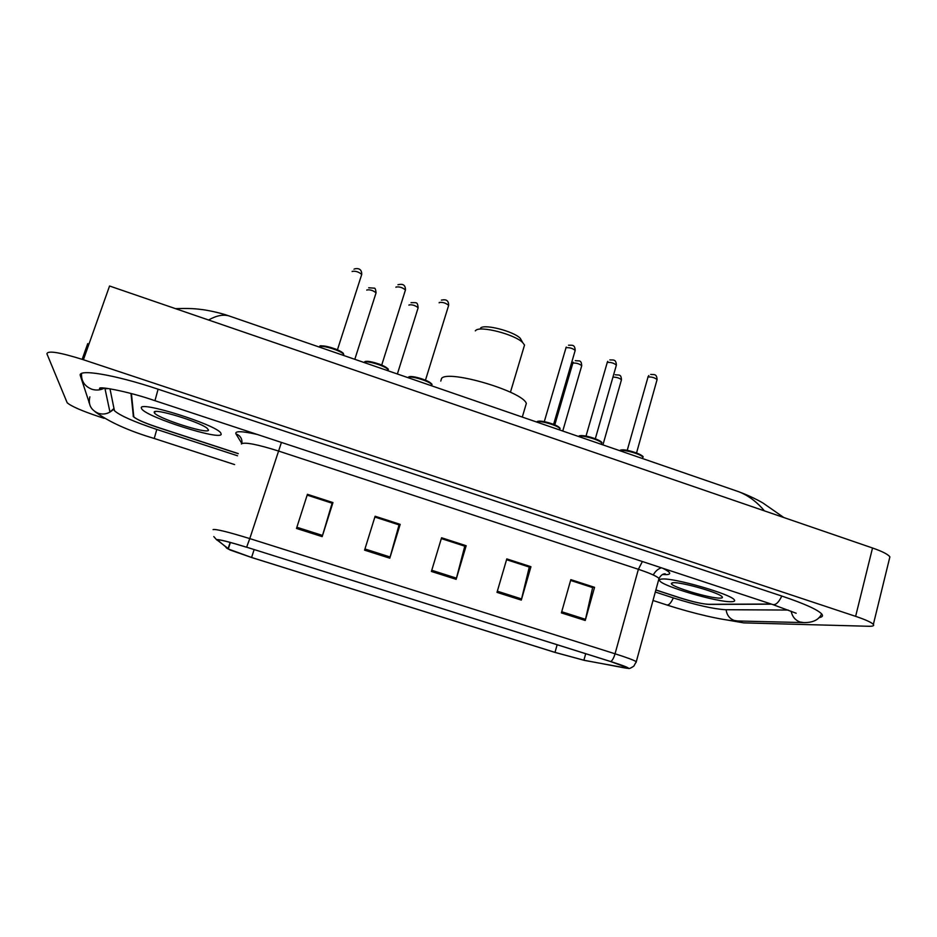<?xml version="1.0" encoding="UTF-8"?>
<svg xmlns="http://www.w3.org/2000/svg" width="937" height="937" viewBox="0 0 937 937"><rect width="100%" height="100%" fill="white"/><g stroke="black" fill="none" stroke-linecap="round" stroke-linejoin="round"><path stroke-width="1.41" d="M655.877 589.947L680.215 597.888C692.876 601.859 702.516 604.037 709.122 604.412L771.584 604.154M130.993 393.505L133.394 416.649C136.38 419.307 144.193 422.763 156.842 427.014L238.256 453.59M655.303 592.032L673.598 598.005C696.027 605.044 713.28 608.945 725.343 609.718L788.146 610.046M109.98 388.773L114.443 410.722C119.936 415.583 134.05 421.814 156.772 429.439L237.529 455.78M726.433 619.896L743.685 622.871L868.833 626.279C872.839 626.373 874.338 625.752 873.354 624.405C871.551 622.414 865.647 619.72 855.622 616.347L83.405 359.738C59.64 352.265 47.482 350.297 46.932 353.846L67.183 402.769C71.271 406.283 81.882 410.921 99.017 416.66L104.089 418.312M889.4 558.874L889.881 556.894C888.217 554.435 882.431 551.46 872.523 547.993L109.559 286.008L83.405 359.738M82.163 359.328L87.727 343.645L88.628 345.027M818.926 617.635C822.288 617.143 823.26 615.96 821.819 614.098C817.884 609.753 804.684 603.779 782.208 596.19L158.048 389.183C114.255 374.495 76.881 368.417 80.395 375.831L89.343 403.074M764.428 510.876C756.838 501.81 748.218 495.404 738.567 491.667L733.94 490.074M231.404 316.753L228.722 315.828C222.936 314.258 216.224 315.652 208.588 320.009M141.335 408.04L141.85 409.082C147.835 417.644 220.57 440.671 221.214 434.264L220.745 432.906C215.791 424.555 138.535 400.322 141.335 408.04L141.85 409.082C147.835 417.644 220.57 440.671 221.214 434.264L220.745 432.906C215.791 424.555 138.535 400.322 141.335 408.04M662.096 579.031C659.695 579.183 658.922 579.792 659.765 580.87C663.115 586.468 717.18 602.28 731.176 601.718C734.186 601.683 735.229 601.062 734.327 599.867C731.422 594.257 673.738 577.637 662.096 579.031C659.695 579.183 658.922 579.792 659.765 580.87C663.115 586.468 717.18 602.28 731.176 601.718C734.186 601.683 735.229 601.062 734.327 599.867C731.422 594.257 673.738 577.637 662.096 579.031M217.314 539.841C219.785 539.536 229.553 541.996 246.583 547.231C229.167 541.832 219.164 539.314 216.623 539.63L229.952 549.949L251.538 557.48L554.809 652.363L584.43 660.398L628.481 668.444C629.16 667.835 623.281 665.539 610.819 661.569L246.63 547.196L610.596 661.534L627.649 667.765C628.575 668.409 627.497 668.444 624.405 667.87L583.892 660.222L554.985 652.375L251.584 557.468L228.253 548.988L217.314 539.841M570.61 580.436L592.641 587.581L585.238 620.493L594.55 587.323L570.832 579.64L561.392 612.892L585.238 620.493M570.621 580.378L592.395 587.417L594.55 587.323M506.566 559.694L529.288 567.061L521.288 600.102L530.951 566.721L506.8 558.897L496.997 592.36L521.288 600.102M506.577 559.635L529.077 566.92L530.951 566.721M307.16 495.123L332.108 503.204L322.176 536.632L332.951 502.572L307.418 494.303L296.49 528.445L322.176 536.632M307.184 495.052L332.038 503.099L332.951 502.572M374.87 517.048L399.057 524.884L389.78 558.183L400.181 524.357L375.116 516.24L364.575 550.148L389.78 558.183M374.894 516.978L398.939 524.767L400.181 524.357M441.327 538.576L464.775 546.166L456.143 579.335L466.169 545.732L441.573 537.768L431.407 571.453L456.143 579.335M441.35 538.506L464.611 546.037L466.169 545.732M131.426 393.622L133.804 416.883C136.779 419.542 144.591 422.997 157.229 427.249L238.221 453.684M655.853 590.029L679.606 597.783C692.256 601.753 701.883 603.932 708.489 604.306L771.21 604.037M154.265 412.28L154.265 412.292C153.235 416.883 208.295 434.909 208.518 430.095L207.147 428.256C199.3 421.627 152.731 407.56 154.265 412.28L155.929 411.495M521.745 341.771L520.258 338.28C513.617 331.276 484.288 323.745 480.599 328.055M523.806 347.475L524.533 345.05L522.729 342.626C514.893 334.368 479.943 325.397 475.68 330.48L475.317 330.866M525.282 406.986L526.325 403.46C523.197 391.631 448.928 369.565 441.632 378.29L440.765 381.078M673.27 582.709L671.372 583.423C670.072 586.527 710.258 598.626 720.19 598.111C722.673 598.052 723.106 597.419 721.502 596.201C716.301 591.821 680.859 581.924 673.27 582.709M107.029 388.785L104.921 388.258M104.054 388.152L99.498 388.422M781.798 596.049C778.752 602.421 775.719 605.243 772.709 604.529L796.145 613.243M803.829 622.59L799.987 622.004C795.208 620.2 792.269 616.616 791.144 611.252M737.665 620.985L734.221 620.458C729.513 618.643 726.807 615.059 726.116 609.718M821.632 613.876C818.833 620.025 812.555 622.918 802.81 622.566L736.798 620.962C723.598 620.634 692.197 613.231 666.804 604.962C668.831 605.384 670.997 603.03 673.316 597.911M234.613 464.576L154.242 438.469L156.795 429.451M89.87 396.831C88.019 404.55 90.877 410.055 98.42 413.346C102.484 414.564 106.326 414.142 109.957 412.069L113.728 408.673M81.542 373.523C81.132 381.043 84.564 386.29 91.861 389.242C96.288 390.6 100.505 390.202 104.522 388.047M158.095 389.195L154.956 400.696L772.709 604.529M872.523 547.993L855.622 616.347M133.429 415.232L133.124 416.11M642.372 561.521L638.378 569.298L278.336 450.966C257.206 444.361 244.932 441.971 241.488 443.798L241.418 444.009M662.588 568.197C670.365 572.038 671.747 574.182 666.734 574.627L662.436 574.533M658.629 579.851L659.016 578.445C656.825 576.22 649.938 573.163 638.378 569.298L615.059 653.792C626.806 657.528 633.88 660.163 636.293 661.686L636.106 662.4M213.097 529.663L213.132 529.557C216.166 529.007 228.394 532.029 249.781 538.599L246.63 547.196M213.8 536.585L216.81 540.005M226.086 547.571L227.386 548.637M610.819 661.569C612.458 660.374 613.876 657.774 615.059 653.792L249.781 538.599L281.428 442.416M241.828 443.482L235.948 433.89C234.672 430.833 241.769 431.02 257.253 434.44M235.948 433.89C240.352 435.6 242.343 438.785 241.922 443.424M554.985 652.375L557.152 644.75M583.892 660.222L585.707 653.721M624.405 667.87L624.803 666.43M228.031 548.836L230.139 542.406M251.584 557.468L254.138 549.597M456.471 578.164L431.758 570.282M390.132 557.011L364.938 548.977M322.539 535.449L296.865 527.262M521.593 598.942L497.336 591.2M585.531 619.334L561.72 611.732M343.703 355.474L343.774 354.619C342.602 351.059 320.641 344.195 319.599 347.077L319.552 347.147M361.565 274.939L361.741 274.412C358.637 271.824 355.451 270.816 352.171 271.402L352.125 271.554M320.677 346.549C321.871 343.715 344.043 351.035 343.329 354.01M387.883 370.712L388.035 369.799C386.911 366.355 365.547 359.761 364.095 362.42L364.036 362.49M405.288 290.505L405.452 289.978C402.477 287.483 399.314 286.511 395.988 287.038L395.906 287.284M365.137 361.905C366.672 359.258 388.293 366.285 387.59 369.201M431.535 385.775L431.781 384.814C430.704 381.464 409.891 375.128 408.04 377.576L407.97 377.646M448.495 305.872L448.647 305.368C445.778 302.967 442.651 302.007 439.254 302.487L439.16 302.827M409.071 377.072C410.98 374.624 432.016 381.371 431.325 384.205M559.647 429.708L559.916 428.783C558.979 425.761 539.63 420.069 536.725 421.966L536.62 422.013M575.049 350.895L575.189 350.426C572.612 348.283 569.544 347.393 566.007 347.732L544.292 421.638M537.709 421.451C540.649 419.565 560.15 425.597 559.436 428.186M601.378 443.997L601.636 443.107C600.734 440.191 581.807 434.674 578.586 436.408L578.48 436.455M616.253 365.547L616.382 365.102C613.887 363.041 610.842 362.15 607.258 362.455L586.012 436.092M579.57 435.892C582.814 434.171 601.87 440.003 601.144 442.498M642.618 458.123L642.864 457.268C642.009 454.445 623.48 449.104 619.966 450.674L619.837 450.72M656.966 380.035L657.083 379.602C654.682 377.611 651.648 376.756 648.017 377.014L627.228 450.381M620.926 450.158C624.464 448.6 643.11 454.246 642.372 456.659M375.913 293.316L376.065 292.848C373.125 290.423 370.045 289.463 366.847 289.955L366.789 290.142M418.007 308.226L418.148 307.758C415.314 305.427 412.268 304.478 409.024 304.923L408.942 305.193M581.596 366.133L581.725 365.711C579.253 363.697 576.29 362.83 572.858 363.111L554.798 424.824M621.336 380.199L621.454 379.79C619.427 378.021 616.593 377.131 612.939 377.142M666.804 604.962L653.007 600.476M113.857 409.317L109.957 412.069L104.874 388.082M104.394 388.035L100.036 388.597C96.288 385.821 126.448 390.752 154.956 400.696M94.953 411.648C109.008 421.978 128.779 430.915 154.242 438.469M889.881 556.894L873.354 624.405M87.961 344.184L82.55 359.457M89.202 402.008L88.968 402.664M175.594 308.683C185.971 308.25 194.392 308.507 200.869 309.444C204.793 309.714 219.258 312.431 228.722 315.828L738.567 491.667C750.209 495.966 759.86 501.131 762.976 503.028L783.859 517.552M662.939 574.287L665.258 573.842C662.974 573.655 660.89 575.189 659.016 578.445L636.293 661.686L633.857 666.09C631.069 668.011 629.266 668.795 628.481 668.444M228.745 549.269L228.031 548.813M228.253 548.988L230.397 542.476M661.405 567.799C657.938 568.911 655.232 571.301 653.288 574.967M520.258 338.28L522.729 342.626M524.533 345.05L510.442 392.228M526.325 403.46L522.296 417.07M672.543 582.767L671.372 583.423M320.044 346.585C318.615 344.945 323.757 345.741 335.481 348.986C346.163 353.94 342.532 353.284 343.774 354.619L343.516 355.416M353.975 269.212C354.045 268.872 361.94 266.424 361.741 274.412L337.437 349.794M364.575 361.916C364.68 361.823 365.395 359.656 379.766 364.259C386.583 367.398 389.347 369.237 388.035 369.799L387.766 370.677M397.967 284.743C400.392 284.239 405.522 283.033 405.452 289.978L381.722 365.055M408.555 377.061C410.359 375.678 416.532 376.932 427.061 380.855C431.184 383.21 432.753 384.521 431.781 384.814L431.488 385.751M441.397 300.109C443.412 299.852 448.753 298.388 448.647 305.368L425.48 380.141M565.936 347.779L566.264 347.065M537.311 421.416C540.954 420.666 546.74 421.779 554.645 424.766C558.874 426.862 560.631 428.197 559.916 428.783L559.576 429.931M568.501 345.203C571.898 345.437 574.849 344.066 575.189 350.426L553.626 424.332M607.141 362.537L607.773 361.342M579.195 435.857C586.269 434.194 604.611 441.854 601.636 443.107L601.285 444.325M609.846 359.902C612.845 360.23 616.054 358.707 616.382 365.102L595.323 438.727M619.673 450.662L620.282 450.228M647.842 377.119L648.826 375.526M620.575 450.123C626.373 448.273 645.851 455.991 642.864 457.268L642.513 458.533M650.676 374.425C653.476 374.87 656.767 373.195 657.083 379.602L636.539 452.946M354.807 359.316L376.065 292.848C375.737 289.369 375.093 287.811 374.121 288.151L368.686 287.776M397.37 373.992L418.148 307.758C417.469 301.667 416.766 302.756 411.027 302.663M562.75 431.032L581.725 365.711C581.268 359.562 579.406 361.26 575.33 360.64M572.776 363.169L573.233 362.244M602.924 444.888L621.454 379.79C621.09 373.676 618.935 375.432 615.199 374.741"/></g></svg>
